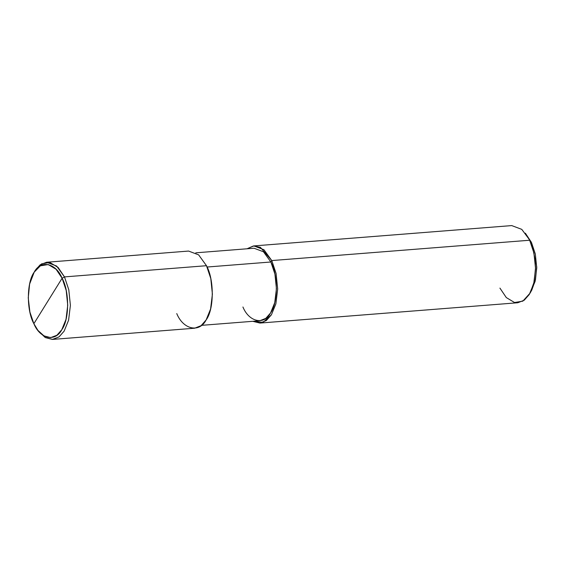 <?xml version="1.0" encoding="UTF-8"?>
<svg xmlns="http://www.w3.org/2000/svg" width="565" height="565" viewBox="0 0 565 565"><rect width="100%" height="100%" fill="white"/><g stroke="black" fill="none" stroke-linecap="round" stroke-linejoin="round"><path stroke-width="0.85" d="M176.753 313.575C183.265 329.635 199.431 333.131 206.133 319.938C214.142 309.451 214.333 279.626 206.486 265.705L64.488 276.899L62.115 278.227L33.865 323.696C26.407 310.475 26.59 282.14 34.197 272.175C40.574 259.639 55.921 262.965 62.115 278.227L56.048 269.223L48.223 264.533L40.369 265.825L34.197 272.175L29.62 284.04L28.25 297.84L29.896 312.035L33.865 323.696L62.115 278.227C69.573 291.448 69.389 319.783 61.783 329.741C55.405 342.277 40.059 338.951 33.865 323.696L37.933 330.398L43.964 335.893L50.638 337.623L56.867 335.271L61.783 329.741L66.013 319.352L67.729 305.234L66.197 290.417L62.115 278.227L64.488 276.899L56.62 266.037L46.584 262.252L40.172 264.794L35.108 270.529L33.886 272.697M33.448 273.46L35.108 270.529L41.598 263.848L49.868 262.485L58.103 267.429L64.488 276.899L68.789 289.732L70.399 305.333L68.591 320.193L64.142 331.132L58.965 336.945L52.411 339.424L45.384 337.602L37.933 330.398M46.584 262.252L188.576 251.065L198.619 254.843L206.486 265.705L210.787 278.538L212.398 294.139L210.59 308.998L206.133 319.938L201.069 325.673L194.657 328.216L52.665 339.41L59.071 336.867L64.142 331.132L68.591 320.193L70.399 305.333L68.789 289.732L64.488 276.899L206.486 265.705M38.484 331.083L45.172 337.474L52.665 339.41M530.952 291.441L535.126 281.335L536.75 267.965L535.302 253.925L531.432 242.371L529.652 240.238L271.772 260.564L270.882 261.998L207.094 267.026L270.882 261.998L274.922 274.06L276.44 288.722L274.738 302.692L270.55 312.975L265.79 318.37L259.766 320.758L201.493 325.348M195.773 252.823L254.045 248.233L263.488 251.785L270.882 261.998L271.772 260.564L263.904 249.702L253.862 245.916L247.032 248.784L253.41 245.966L260.352 247.301L271.772 260.564L276.073 273.396L277.683 288.998L275.875 303.857L271.419 314.79L263.135 322.34L252.753 321.308L259.942 323.067L266.355 320.532L271.419 314.79L275.875 303.857L277.683 288.998L276.073 273.396L271.772 260.564L529.652 240.238L525.365 233.183L531.432 242.371L536.75 266.871L535.451 279.943L531.827 289.965L530.09 293.115L534.123 281.984L535.564 267.457L533.826 252.513L529.652 240.238L533.953 253.071L535.564 268.672L533.755 283.531L529.299 294.471L524.235 300.206L517.823 302.748L259.942 323.067M253.862 245.916L511.742 225.59L521.785 229.376L531.432 242.371M242.929 306.993C249.052 322.085 264.243 325.376 270.55 312.975C278.079 303.115 278.255 275.084 270.882 261.998M499.919 288.101L506.304 297.571L514.538 302.515L522.809 301.152L530.09 293.115"/></g></svg>
